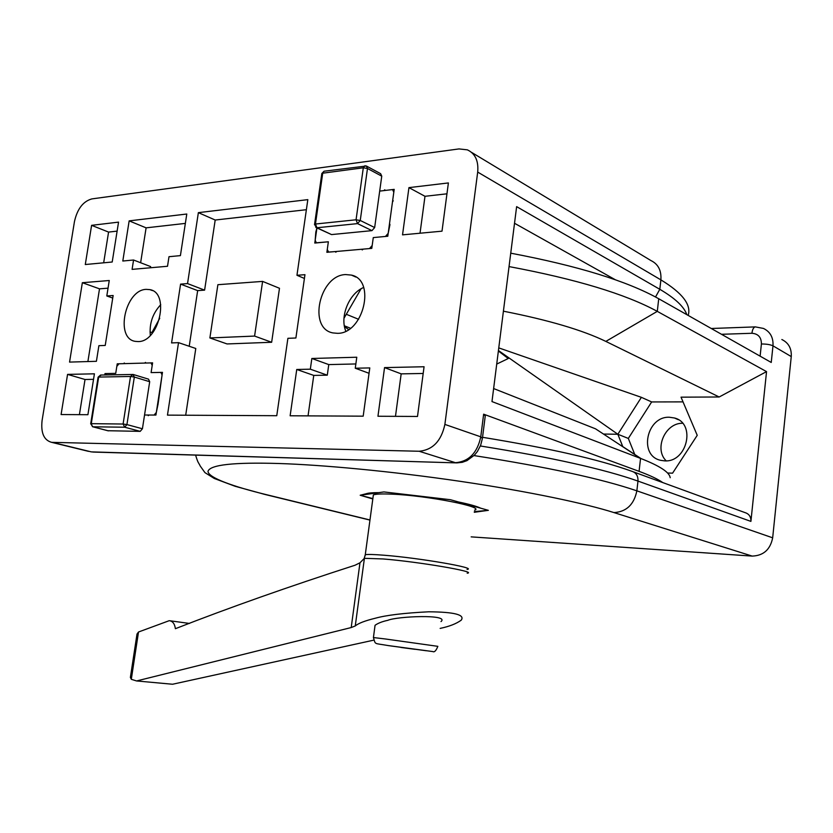 <?xml version="1.0" encoding="UTF-8"?>
<svg xmlns="http://www.w3.org/2000/svg" width="833" height="833" viewBox="0 0 833 833"><rect width="100%" height="100%" fill="white"/><g stroke="black" fill="none" stroke-linecap="round" stroke-linejoin="round"><path stroke-width="1.25" d="M471.166 536.869L752.178 556.09L613.963 512.587C586.442 503.798 529.85 491.585 460.222 481.328C390.573 471.082 321.226 464.824 279.034 463.512C233.688 462.148 209.999 464.772 207.979 471.374C208.417 477.882 234.115 486.805 265.977 494.563L263.186 494.021M664.567 460.868L660.611 460.316C638.359 455.703 646.543 416.063 669.451 417.25L674.491 417.999C696.253 423.258 687.163 462.669 664.567 460.868M682.571 423.268C665.161 422.789 653.79 449.008 666.192 460.836M372.809 498.957L360.189 495.25L366.156 493.75C368.165 493.001 372.372 492.626 378.765 492.647L383.919 491.928L450.445 499.717L458.639 502.007C469.51 504.277 476.84 506.329 480.61 508.161L488.367 510.337L474.289 512.274M781.854 339.52C788.57 342.811 791.704 348.496 791.256 356.576L772.67 537.816C770.296 549.593 763.465 555.684 752.178 556.09M791.256 356.576L772.982 345.83L771.243 362.459L658.726 298.745C627.041 281.044 577.717 265.852 510.744 253.18M509.046 266.581C576.113 279.149 625.521 294.08 657.289 311.365L766.547 371.612L750.908 521.396C751.054 516.793 749.075 513.857 744.973 512.587L633.663 471.957M683.029 401.881L651.656 401.943L628.321 438.429L634.756 454.454M766.547 371.612L719.171 396.987L681.03 397.164L697.231 435.326L672.585 473.165L667.525 473.009M622.761 446.582L617.847 434.253L603.509 434.055M719.171 396.987L605.841 341.405C582.631 330.128 548.489 320.059 503.413 311.188M498.436 350.526L617.847 434.253L628.321 438.429M617.847 434.253L641.389 397.341L651.656 401.943M498.769 347.892L641.389 397.341M350.464 328.233L344.341 325.797M496.718 364.083L508.245 358.534L498.373 350.985M346.299 314.28L358.617 319.31M363.646 287.468C349.048 293.476 339.635 316.602 345.799 331.128M337.459 333.325L332.929 332.919C307.669 328.546 319.403 275.109 345.664 274.567L351.432 275.098C376.318 280.096 363.448 333.908 337.459 333.325M160.738 304.701C152.678 313.354 149.211 323.589 150.325 335.407M138.111 341.572L135.3 341.363C114.746 338.573 125.106 289.676 146.254 289.363L149.836 289.624C170.213 292.737 159.113 342.155 138.111 341.572M477.694 172.077L444.884 424.413C441.313 440.99 432.744 449.945 419.155 451.257L51.615 442.344C43.93 440.199 40.755 432.941 42.077 420.582L74.46 221.547C77.323 208.875 83.133 201.326 91.89 198.9L459.004 148.92L467.344 149.836C475.237 153.511 478.683 160.925 477.694 172.077L660.881 279.867C682.414 292.977 691.515 304.826 688.173 315.415M304.951 274.682L295.892 338L287.895 338.313L276.764 415.709L167.464 415.126L178.522 342.644L171.577 342.925L180.584 284.115L187.54 283.584L198.369 212.644L307.825 199.639L296.954 275.286L304.951 274.682M155.927 415.063L144.546 415.001L147.941 415.021L148.253 415.677L149.076 415.021L154.095 415.053L156.323 412.429L158.051 404.192L162.081 374.975L160.894 372.413L151.096 372.601L162.477 372.361L155.927 415.063M104.781 374.944L105 373.59L115.725 373.361L117.224 363.834L152.595 362.855L151.096 372.601L152.2 365.458L151.044 362.928L145.848 363.042L145.494 362.407L144.723 363.073L124.825 363.625L124.273 363.001L123.742 363.657L118.963 363.782L116.828 366.374L115.725 373.361L106.707 373.559L104.979 374.944M290.134 415.782L296.746 369.477L310.324 369.186L311.844 358.471L356.784 357.232L355.264 368.228L369.79 367.915L363.188 416.167L290.134 415.782M328.483 252.066L335.126 251.587L335.855 252.222L336.511 251.462L361.772 249.254L362.24 249.921L363.198 249.129L369.488 248.578L372.184 245.496L373.278 237.592L385.45 236.457L388.188 233.344L389.959 224.608L389.521 223.588L392.478 201.961L393.207 200.815L392.718 200.159L393.801 192.246L392.624 189.726L391.864 189.653L385.471 190.413L384.7 189.799L384.023 190.59L379.692 191.101L394.196 189.372L387.793 236.239L373.278 237.592L371.789 248.369L326.869 252.305L328.358 241.789L314.78 243.059L316.936 227.971L315.822 232.011L315.176 240.289L316.363 242.809L328.358 241.789L327.265 249.504L328.681 252.149M186.79 214.019L180.407 255.627L168.995 256.699L167.516 266.268L132.093 269.371L133.561 260.011L122.805 261.021L129.157 220.87L186.79 214.019M82.352 282.71L109.258 280.513L106.801 295.965L113.142 295.507L105.229 345.435L98.888 345.685L96.409 361.303L69.555 362.095L82.352 282.71L99.512 288.832L87.892 361.553M442.011 231.168L402.537 234.854L408.941 187.623L448.393 182.937L442.011 231.168M424.07 366.749L417.5 416.458L377.953 416.25L384.544 367.603L424.07 366.749M67.567 374.392L94.41 373.819L87.913 414.699L61.09 414.553L67.567 374.392L85.028 379.494L79.406 414.657M91.599 225.337L118.546 222.13L112.205 262.01L85.289 264.53L91.599 225.337L108.571 232.084L103.667 262.801M296.954 275.286L304.409 278.441M306.377 209.708L215.195 220.027L198.369 212.644M215.195 220.027L204.606 290.134L187.54 283.584M180.584 284.115L197.66 290.623L189.216 346.268M178.522 342.644L195.786 348.486L185.697 415.219M105 373.59L105.874 373.85M118.099 364.104L117.224 363.834M310.324 369.186L327.286 375.173L313.76 375.412L296.746 369.477M313.76 375.412L308.043 415.875M369.05 373.288L355.264 368.228M355.858 363.948L328.775 364.594L311.844 358.471M185.353 223.4L146.098 227.846L129.157 220.87M146.098 227.846L140.631 262.739M150.44 267.768L150.627 266.591L133.561 260.011M106.801 295.965L112.736 298.068M108.04 288.176L99.512 288.832M408.941 187.623L424.986 196.296L420.03 233.219M446.957 193.808L424.986 196.296M423.185 373.465L401.173 373.861L384.544 367.603M401.173 373.861L395.477 416.344M93.535 379.338L85.028 379.494M117.109 231.126L108.571 232.084M444.884 424.413L480.766 436.825L483.64 414.178L639.078 471.353C649.99 475.393 657.893 479.131 662.787 482.588M670.19 477.715C669.555 472.301 659.684 465.855 640.556 458.4L491.98 401.579L516.627 206.636L659.809 289.301C675.074 298.256 684.08 306.711 686.829 314.655M271.652 342.269L279.482 288.28L262.603 281.398L254.586 336.074L271.652 342.269L227.065 343.946L209.885 337.938L217.882 284.699L262.603 281.398M197.66 290.623L204.606 290.134M327.286 375.173L328.775 364.594M483.64 414.178L485.254 415.959L482.494 437.648M361.033 288.822L343.977 318.279M159.728 318.31L151.898 332.586L152.116 333.439M493.625 388.553L595.543 428.828L640.556 458.4L639.078 471.353M254.586 336.074L209.885 337.938M150.023 331.951L151.898 332.586M348.569 329.566L344.477 326.515M372.861 498.582L360.189 495.25L383.919 491.928L450.445 499.717L488.367 510.337L474.373 511.618M467.198 573.208C478.204 571.959 418.78 561.775 383.118 558.953L364.406 558.318L359.971 562.796L351.203 627.561L355.264 625.947C358.336 623.323 364.979 620.762 375.194 618.263C386.22 615.181 404.047 613.036 428.672 611.797C454.36 611.984 465.199 614.775 461.211 620.179C456.328 623.74 449.31 626.489 440.147 628.394M373.767 640.15L172.566 684.247L136.56 680.946L131.302 679.312L138.507 632.008L169.245 620.679C172.66 621.106 174.701 623.782 175.388 628.696C229.106 607.684 288.978 586.526 355.004 565.243L359.971 562.796M441.021 621.574C449.862 614.004 396.893 616.305 387.824 620.325C382.253 621.512 377.995 623.178 375.058 625.302L374.735 627.676M474.55 510.171C485.795 507.089 427.485 495.573 392.156 494.167C382.243 493.709 375.975 493.959 373.361 494.906L373.09 496.895M136.622 680.946L351.203 627.561M136.56 680.946L172.566 684.247M131.302 679.312L130.396 677.437L131.187 672.21M138.507 632.008L137.008 634.028L136.112 639.921M400.871 647.449L415.053 649.313L400.881 647.366M366.77 166.215L380.619 173.681L381.753 176.159L374.663 227.544L371.966 230.637L331.544 234.583L315.853 227.44M107.894 430.723L140.204 431.359L142.422 428.766L149.69 381.712L148.513 379.15L133.436 374.548M482.546 437.304C549.291 448.185 599.01 459.493 631.706 471.239C636.11 472.592 638.203 475.872 637.974 481.078C603.904 469.073 551.373 457.369 480.37 445.978M265.977 494.563L369.977 519.979M613.963 512.587C626.374 511.847 634.007 504.6 636.86 490.835C601.707 478.829 547.416 467.074 474.008 455.578M772.67 537.816L636.86 490.835L637.974 481.078L750.908 521.396M658.726 298.745L657.289 311.365L605.841 341.405M711.267 328.494L755.354 326.89L763.476 328.441C770.286 331.763 773.451 337.563 772.982 345.83C770.358 344.591 766.495 343.977 761.404 343.987L760.123 356.16M755.354 326.89C753.594 327.234 752.449 329.358 751.928 333.273C758.238 333.773 761.404 337.334 761.404 343.987M721.513 334.293L751.928 333.273M655.529 296.985L659.809 289.301L660.881 279.867C661.527 270.496 658.195 264.051 650.885 260.531L471.613 152.408M419.155 451.257L455.516 462.711C468.917 461.503 477.33 452.881 480.766 436.825L482.39 438.47L480.651 445.28L477.371 451.528L474.414 455.162L466.949 460.639L462.273 462.315L456.828 462.898M52.541 442.417L91.286 451.882L456.359 462.877L92.744 452.048M88.475 451.351L51.615 442.344M514.523 223.265L615.4 279.794M388.282 645.596L426.35 650.76L388.282 645.596M385.356 638.973L437.846 646.335C436.117 650.698 434.441 652.447 432.827 651.573L387.991 645.533C373.246 642.941 375.798 644.981 373.423 637.547L385.356 638.973M365.073 555.903L365.281 554.705C367.842 554.257 374.079 554.424 384.003 555.226C419.332 557.933 478.111 568.106 467.042 569.428M373.413 637.651L375.058 625.302M364.406 558.318L355.264 625.947M371.966 230.637L357.534 223.608L316.957 227.753L331.544 234.583M381.753 176.159L367.478 168.485L360.252 220.474L374.663 227.544M365.572 165.923L366.353 165.996L367.478 168.485L363.303 167.797L356.055 219.787L360.252 220.474L357.534 223.608L356.055 219.787L315.457 224.025L316.957 227.753L316.353 227.701L314.572 224.285L315.457 224.025L322.715 173.191L321.767 173.941M314.52 224.691L321.83 173.493L324.047 171.223L322.715 173.191L363.303 167.797L364.885 165.757M324.37 171.181L366.353 165.996M149.69 381.712L134.332 377.047L126.928 424.591L142.422 428.766M140.204 431.359L124.711 427.214L92.89 426.798L108.415 430.859M132.936 374.454L134.332 377.047L130.521 376.464L123.097 424.028L126.928 424.591L124.711 427.214L123.097 424.028L91.276 423.664L98.669 377.078L130.521 376.464L132.936 374.454M101.085 375.1L98.075 377.339M90.693 423.862L91.276 423.664L92.453 426.694M195.588 455.11C198.212 463.783 198.379 462.107 200.264 466.084L204.949 472.623L214.3 478.486L235.145 486.295L265.061 494.479L369.956 520.094M678.354 419.717L674.491 417.999M351.432 275.098L355.795 277.035M149.836 289.624L152.522 290.613M621.033 445.447L641.066 458.598M364.188 558.443L365.281 554.705L373.361 494.906M170.14 620.793L189.476 623.448M130.385 677.437L137.008 634.028M393.061 189.955L394.051 190.486M161.175 372.507L162.404 372.892M151.314 363.011L152.512 363.396M108.28 430.848L92.755 426.788L90.714 423.716L98.107 377.162L100.585 375.037L133.165 374.465"/></g></svg>

